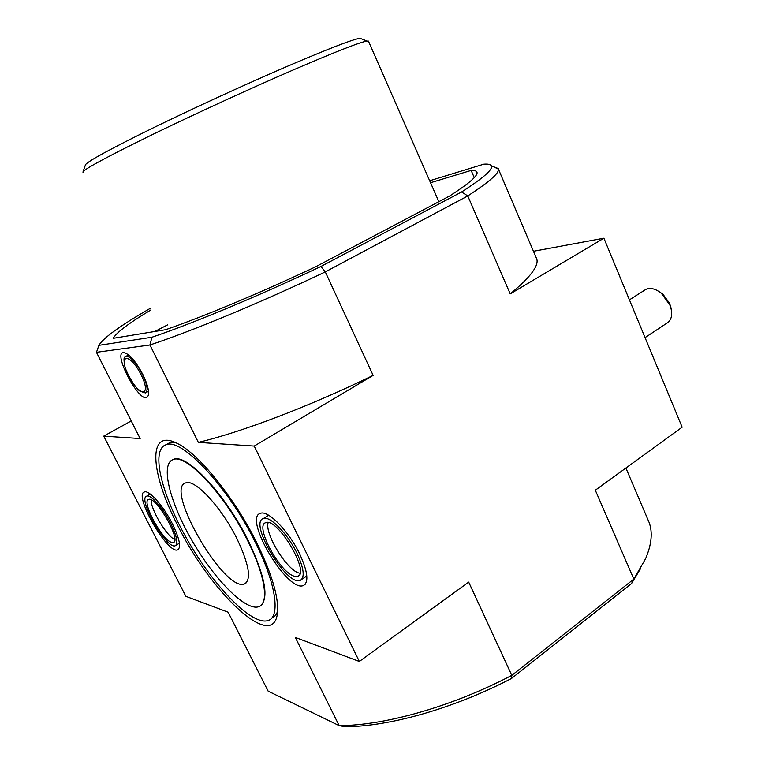 <?xml version="1.0" encoding="UTF-8"?>
<svg xmlns="http://www.w3.org/2000/svg" width="765" height="765" viewBox="0 0 765 765"><rect width="100%" height="100%" fill="white"/><g stroke="black" fill="none" stroke-linecap="round" stroke-linejoin="round"><path stroke-width="1.15" d="M429.672 180.75L483.786 164.179C488.147 163.834 490.671 164.408 491.388 165.871C493.167 169.352 483.222 178.063 461.553 191.996L320.908 266.478C258.159 296.208 192.723 323.442 151.948 337.231L98.915 345.34C103.084 338.044 120.182 325.718 150.208 308.372M430.532 182.73L471.144 170.413C474.807 170.279 476.777 170.968 477.044 172.498C477.704 175.979 468.62 183.772 449.81 195.897L315.601 266.813C260.138 292.957 202.811 316.873 165.584 329.705L113.249 338.312C116.357 332.584 128.931 323.117 150.963 309.901M98.915 345.34L96.457 352.311L140.148 438.546L103.734 436.136L185.857 596.327L228.142 612.201L268.152 691.158L339.163 725.622C384.948 725.526 452.086 706.611 511.804 675.361L633.822 579.086L631.536 583.571L640.707 568.347M631.536 583.571L511.489 678.479L511.804 675.361L468.696 582.108L359.34 661.467L295.319 637.427L339.163 725.622L345.216 726.75C389.653 726.501 454.037 708.38 511.489 678.479M299.631 553.85C307.75 571.551 309.031 582.098 303.485 585.493C287.63 593.133 242.639 517.36 260.559 513.296C268.113 510.006 288.788 531.111 299.631 553.85M172.355 523.719C179.574 538.694 181.353 547.405 177.71 549.863C167.678 554.721 132.928 494.047 144.547 491.943C149.252 489.944 163.586 506.153 172.355 523.719M257.279 543.829C273.076 576.695 279.674 600.63 277.073 615.624C270.399 649.963 209.199 589.815 177.451 524.933C150.428 472.99 147.014 427.874 176.983 443.289C198.278 453.138 235.094 498.417 257.279 543.829M142.864 374.554C147.473 384.107 149.28 391.03 148.286 395.333C142.472 410.968 107.502 344.317 126.416 353.535C131.81 356.892 137.289 363.901 142.864 374.554M359.34 661.467L254.229 446.072L198.355 442.38L149.93 344.986L151.948 337.231M96.457 352.311L149.93 344.986C191.929 331.102 260.138 302.864 325.297 271.9L373.138 375.386L254.229 446.072M103.734 436.136L131.236 420.941M533.463 251.274L603.901 238.211L510.226 293.894L467.778 195.936L325.297 271.9L320.908 266.478M647.582 518.852L649.179 522.6C652.794 532.545 651.598 544.594 645.574 558.737L633.822 579.086L595.313 490.222L682.151 427.205L603.901 238.211M373.138 375.386C309.385 406.454 241.396 432.196 198.355 442.38M493.329 166.627L498.426 169.132C499.268 173.148 489.055 182.089 467.778 195.936L461.553 191.996M536.083 257.432L536.81 259.134C538.876 266.01 530.011 277.59 510.226 293.894M474.252 177.614L471.144 170.413M83.012 172.374L83.079 171.656C86.531 167.851 109.816 155.41 152.952 134.324C195.027 113.899 250.585 88.415 293.483 69.845C335.577 51.743 360.095 42.142 367.047 41.042L368.558 41.377M85.345 165.163L85.565 164.532C89.017 160.573 111.537 148.362 153.115 127.908C193.65 108.123 247.095 83.615 288.52 65.809C329.199 48.434 353.038 39.264 360.028 38.298L361.558 38.9M148.515 391.298L146.144 392.531M271.709 618.139C274.492 617.078 276.471 614.716 277.647 611.034M175.166 442.438L169.782 442.639L166.254 444.656M237.131 539.057C249.151 564.685 251.609 579.65 244.513 583.944C224.614 592.789 163.739 487.974 185.809 482.868C194.874 478.737 221.754 507.549 237.131 539.057M248.147 541.668C265.34 575.921 269.194 603.585 258.78 606.693C245.708 611.388 214.449 579.43 192.264 541.018C169.868 502.672 159.904 463.638 173.32 459.526C186.325 453.53 225.627 495.385 248.147 541.668M255.663 543.035C276.175 584.02 280.564 616.762 268.257 620.482C252.45 626.162 215.042 587.721 188.687 542.079C162.084 496.533 149.959 449.677 166.177 444.704C181.601 437.542 228.687 487.458 255.663 543.035M173.32 459.526L173.77 459.268C186.794 453.263 226.096 495.098 248.606 541.371C265.216 576.8 269.165 598.278 260.454 605.803M170.681 523.327C176.897 536.208 178.417 543.685 175.233 545.761C166.617 549.777 136.983 498.025 146.813 496.112C150.82 494.324 163.146 508.247 170.681 523.327M171.8 542.433C162.4 540.712 140.856 500.759 148.668 499.44C155.955 495.777 181.879 541.085 173.301 542.462L171.8 542.433M174.755 539.555C166.56 536.16 150.313 508.763 151.231 499.918M296.963 553.219C303.973 568.491 305.053 577.546 300.205 580.396C286.607 586.688 248.29 522.179 263.418 518.517C269.854 515.553 287.65 533.693 296.963 553.219M294.592 576.265C280.057 573.32 254.133 525.22 265.78 522.667C277.159 516.939 310.762 573.415 297.661 576.294L294.592 576.265M300.023 573.253L299.345 573.1C287.2 570.728 264.269 533.501 268.171 522.581M644.283 290.404L645.956 289.342C650.499 287.449 655.634 288.768 661.343 293.282L669.863 304.986L671.259 309.576C672.416 316.328 670.867 320.918 666.631 323.327L645.058 337.614M659.679 292.001L662.939 294.219L669.729 303.552L671.087 308.792M141.085 374.687C152.311 397.159 139.383 397.331 128.616 375.615C117.475 353.812 129.734 352.101 141.085 374.687M142.386 374.152C147.377 384.862 148.372 391.125 145.388 392.942L140.043 391.202C135.998 388.744 126.971 374.42 124.848 366.368C122.696 354.453 125.355 358.001 126.177 356.232C130.643 356.519 136.055 362.486 142.386 374.152M498.426 169.132L536.81 259.134M649.179 522.6L625.904 468.027M491.388 165.871L498.235 168.53M438.852 201.683L368.434 41.1M85.565 164.532L83.079 171.656M360.028 38.298L367.047 41.042M154.855 331.465L167.602 324.848M126.177 356.232L128.568 354.979M148.458 394.664L148.286 395.333M277.446 613.339L277.073 615.624M244.513 583.944L246.387 582.72M166.177 444.704L169.782 442.639M178.561 549.308L177.71 549.863M305.149 584.326L303.485 585.493M175.988 545.292L179.431 543.169M146.813 496.112L150.294 494.066M173.301 542.462L173.951 542.06M301.668 579.421L306.822 575.969M263.418 518.517L268.62 515.237M297.661 576.294L298.933 575.443M629.423 299.861L645.956 289.342M662.939 294.219L661.343 293.282M670.848 307.205L671.259 309.576"/></g></svg>
